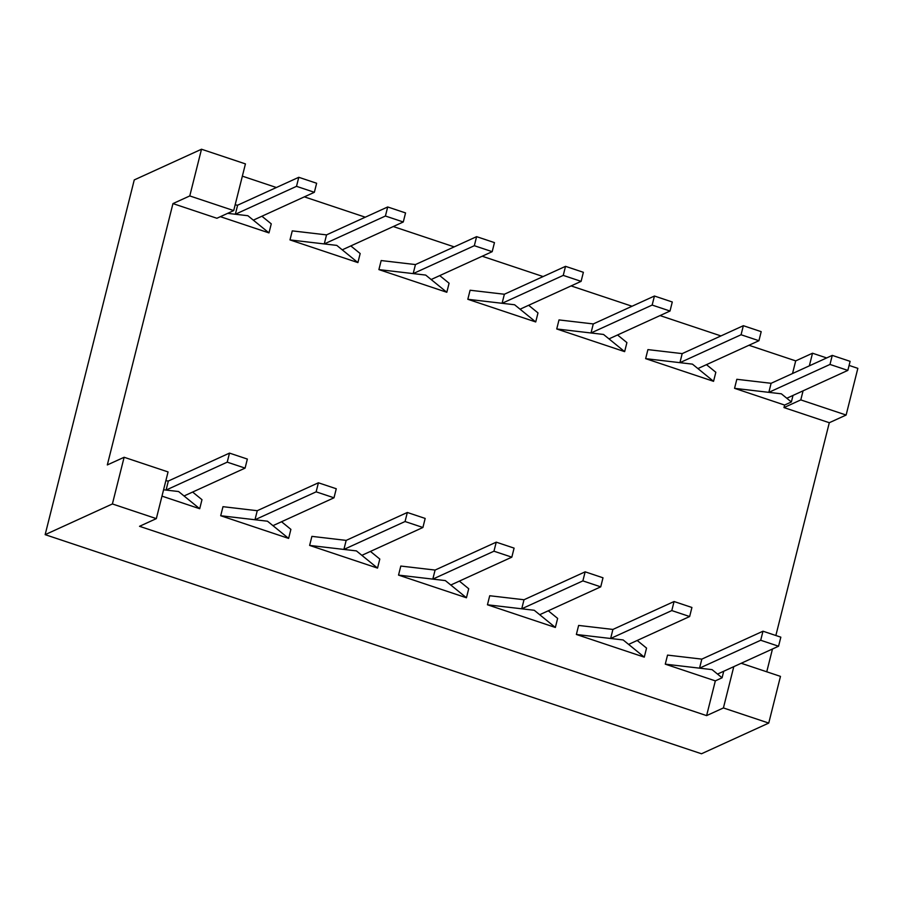 <?xml version="1.0" encoding="UTF-8"?>
<svg xmlns="http://www.w3.org/2000/svg" width="903" height="903" viewBox="0 0 903 903"><rect width="100%" height="100%" fill="white"/><g stroke="black" fill="none" stroke-linecap="round" stroke-linejoin="round"><path stroke-width="1.35" d="M233.708 210.591L245.435 163.894L201.504 149.232L189.777 195.928L233.708 210.591L216.889 218.266L172.958 203.593L107.322 464.932L124.129 457.268L112.401 503.953L45.15 534.655L701.496 753.768L768.746 723.077L780.474 676.381L741.194 663.265M201.504 149.232L134.254 179.923L45.15 534.655M172.958 203.593L189.777 195.928M124.129 457.268L168.06 471.93L156.332 518.627L139.525 526.302L706.609 715.616L723.416 707.941L768.746 723.077M112.401 503.953L156.332 518.627M803.072 390.83L800.792 399.905L846.122 415.041L857.85 368.345L849.091 365.422M826.674 357.938L812.519 353.22L809.348 365.85M812.519 353.22L795.701 360.884L748.937 345.273M720.944 335.927L660.025 315.587M632.032 306.241L571.114 285.912M543.121 276.566L482.191 256.226M454.209 246.88L393.279 226.54M365.286 217.194L304.367 196.854M276.374 187.508L242.354 176.153M701.823 659.122L699.554 668.164L712.072 669.631L717.524 674.078L778.555 646.221L780.835 637.168L762.979 631.208L701.823 659.122L667.543 655.104L665.274 664.156L715.334 680.873L706.609 715.616M245.085 468.115L227.229 462.155L229.497 453.103L247.354 459.063L245.085 468.115L184.043 495.973L199.71 508.728L161.987 496.131M199.71 508.728L201.979 499.675L192.621 492.056M257.253 510.703L254.985 519.744L267.502 521.212L272.954 525.659L333.997 497.801L336.266 488.749L318.409 482.789L257.253 510.703L222.985 506.685L220.704 515.737L288.621 538.414L290.89 529.361L281.533 521.742M422.909 527.487L405.052 521.528L407.332 512.475L425.178 518.435L422.909 527.487L361.866 555.334L377.533 568.1L309.627 545.423L311.896 536.371L346.176 540.389L343.896 549.43L309.627 545.423M377.533 568.1L379.802 559.047L370.444 551.428M689.644 616.535L671.798 610.575L674.067 601.522L691.924 607.482L689.644 616.535L628.612 644.392L644.268 657.147L576.362 634.47L578.631 625.429L612.911 629.436L610.642 638.489L576.362 634.47M644.268 657.147L646.548 648.094L637.191 640.475M600.732 586.848L582.875 580.889L585.155 571.836L603.001 577.796L600.732 586.848L539.701 614.706L555.356 627.461L487.451 604.784L489.719 595.743L524 599.75L521.731 608.803L487.451 604.784M555.356 627.461L557.636 618.408L548.279 610.789M435.088 570.064L432.808 579.116L445.337 580.584L450.789 585.02L511.82 557.162L514.089 548.121L496.244 542.161L435.088 570.064L400.808 566.057L398.539 575.109L466.445 597.775L468.713 588.733L459.356 581.103M723.732 671.245L722.084 677.792L715.334 680.873M733.789 666.651L723.416 707.941M846.122 415.041L829.304 422.717L783.973 407.58L784.617 405.052L791.367 401.97L793.015 395.424M766.749 671.798L772.471 648.997M775.858 635.509L829.304 422.717M795.701 360.884L792.529 373.515M800.792 399.905L783.973 407.58M771.106 383.301L768.837 392.353L781.355 393.81L786.806 398.257L847.838 370.399L850.118 361.347L832.261 355.387L771.106 383.301L736.825 379.294L734.557 388.335L784.617 405.052M314.357 192.294L296.511 186.334L298.78 177.293L316.637 183.253L314.357 192.294L253.325 220.151L268.981 232.906L220.366 216.675M268.981 232.906L271.261 223.854L261.904 216.235M581.103 281.352L563.246 275.392L565.526 266.34L583.372 272.3L581.103 281.352L520.06 309.198L535.727 321.953L467.822 299.288L470.091 290.235L504.371 294.243L502.091 303.295L467.822 299.288M535.727 321.953L537.996 312.912L528.639 305.293M593.282 323.929L591.002 332.981L603.531 334.449L608.983 338.885L670.015 311.027L672.284 301.986L654.438 296.026L593.282 323.929L559.002 319.922L556.733 328.974L624.639 351.639L626.908 342.598L617.55 334.968M415.448 264.568L413.179 273.609L425.697 275.076L431.149 279.524L492.191 251.666L494.46 242.614L476.603 236.654L415.448 264.568L381.179 260.549L378.899 269.602L446.816 292.279L449.084 283.226L439.727 275.607M403.28 221.98L385.423 216.02L387.692 206.968L405.549 212.927L403.28 221.98L342.237 249.838L357.904 262.592L289.987 239.916L292.267 230.875L326.536 234.882L324.267 243.934L289.987 239.916M357.904 262.592L360.173 253.54L350.815 245.921M758.926 340.713L741.07 334.753L743.35 325.701L761.195 331.661L758.926 340.713L697.895 368.571L713.551 381.326L645.645 358.649L647.914 349.608L682.194 353.615L679.925 362.667L645.645 358.649M713.551 381.326L715.831 372.273L706.473 364.654M298.78 177.293L237.624 205.195L235.356 214.248L227.669 213.345M237.624 205.195L235.13 204.902M229.497 453.103L168.342 481.017L166.073 490.069L163.578 489.776M168.342 481.017L165.847 480.723M717.524 674.078L722.084 677.792M778.555 646.221L760.71 640.261L699.554 668.164L665.274 664.156M272.954 525.659L288.621 538.414M333.997 497.801L316.14 491.842L254.985 519.744L220.704 515.737M450.789 585.02L466.445 597.775M511.82 557.162L493.964 551.202L432.808 579.116L398.539 575.109M786.806 398.257L791.367 401.97M847.838 370.399L829.992 364.44L768.837 392.353L734.557 388.335M608.983 338.885L624.639 351.639M670.015 311.027L652.158 305.067L591.002 332.981L556.733 328.974M431.149 279.524L446.816 292.279M492.191 251.666L474.335 245.706L413.179 273.609L378.899 269.602M296.511 186.334L235.356 214.248L247.873 215.715L253.325 220.151M227.229 462.155L166.073 490.069L178.591 491.525L184.043 495.973M762.979 631.208L760.71 640.261M318.409 482.789L316.14 491.842M405.052 521.528L343.896 549.43L356.414 550.898L361.866 555.334M407.332 512.475L346.176 540.389M671.798 610.575L610.642 638.489L623.16 639.945L628.612 644.392M674.067 601.522L612.911 629.436M582.875 580.889L521.731 608.803L534.249 610.27L539.701 614.706M585.155 571.836L524 599.75M496.244 542.161L493.964 551.202M832.261 355.387L829.992 364.44M563.246 275.392L502.091 303.295L514.608 304.762L520.06 309.198M565.526 266.34L504.371 294.243M654.438 296.026L652.158 305.067M476.603 236.654L474.335 245.706M385.423 216.02L324.267 243.934L336.785 245.39L342.237 249.838M387.692 206.968L326.536 234.882M741.07 334.753L679.925 362.667L692.443 364.135L697.895 368.571M743.35 325.701L682.194 353.615"/></g></svg>
